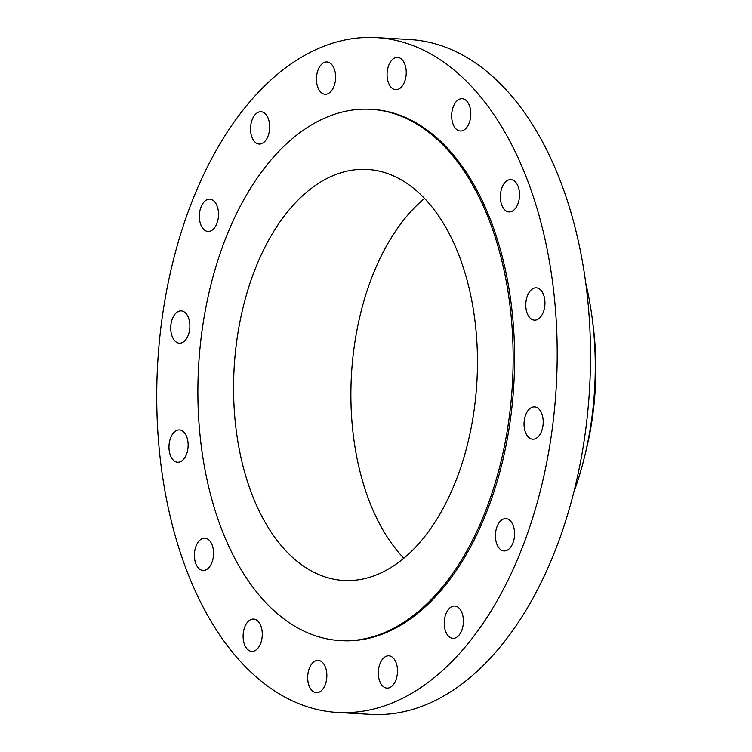 <?xml version="1.0" encoding="UTF-8"?>
<svg xmlns="http://www.w3.org/2000/svg" width="752" height="752" viewBox="0 0 752 752"><rect width="100%" height="100%" fill="white"/><g stroke="black" fill="none" stroke-linecap="round" stroke-linejoin="round"><path stroke-width="1.13" d="M541.722 413.553A16.177 9.56 -86.7 0 0 534.55 406.888A16.177 9.56 -86.7 0 0 525.46 415.452A16.177 9.56 -86.7 0 0 525.526 432.532A16.177 9.56 -86.7 0 0 532.698 439.196A16.177 9.56 -86.7 0 0 541.788 430.633A16.177 9.56 -86.7 0 0 541.722 413.553M513.09 525.281A16.177 9.56 -86.7 0 0 505.917 518.617A16.177 9.56 -86.7 0 0 496.828 527.19A16.177 9.56 -86.7 0 0 496.893 544.26A16.177 9.56 -86.7 0 0 504.056 550.925A16.177 9.56 -86.7 0 0 513.155 542.361A16.177 9.56 -86.7 0 0 513.09 525.281M461.916 612.692A16.177 9.56 -86.7 0 0 454.744 606.027A16.177 9.56 -86.7 0 0 445.654 614.6A16.177 9.56 -86.7 0 0 445.72 631.68A16.177 9.56 -86.7 0 0 452.892 638.335A16.177 9.56 -86.7 0 0 461.982 629.772A16.177 9.56 -86.7 0 0 461.916 612.692M396.003 662.484A16.177 9.56 -86.7 0 0 388.831 655.819A16.177 9.56 -86.7 0 0 379.732 664.383A16.177 9.56 -86.7 0 0 379.798 681.462A16.177 9.56 -86.7 0 0 386.97 688.127A16.177 9.56 -86.7 0 0 396.06 679.564A16.177 9.56 -86.7 0 0 396.003 662.484M325.372 667.062A16.177 9.56 -86.7 0 0 318.199 660.397A16.177 9.56 -86.7 0 0 309.11 668.97A16.177 9.56 -86.7 0 0 309.175 686.05A16.177 9.56 -86.7 0 0 316.348 692.705A16.177 9.56 -86.7 0 0 325.437 684.141A16.177 9.56 -86.7 0 0 325.372 667.062M260.784 625.749A16.177 9.56 -86.7 0 0 253.621 619.084A16.177 9.56 -86.7 0 0 244.522 627.647A16.177 9.56 -86.7 0 0 244.588 644.727A16.177 9.56 -86.7 0 0 251.76 651.392A16.177 9.56 -86.7 0 0 260.85 642.819A16.177 9.56 -86.7 0 0 260.784 625.749M212.073 544.815A16.177 9.56 -86.7 0 0 204.911 538.15A16.177 9.56 -86.7 0 0 195.811 546.713A16.177 9.56 -86.7 0 0 195.877 563.793A16.177 9.56 -86.7 0 0 203.049 570.458A16.177 9.56 -86.7 0 0 212.139 561.885A16.177 9.56 -86.7 0 0 212.073 544.815M186.656 436.592A16.177 9.56 -86.7 0 0 179.484 429.928A16.177 9.56 -86.7 0 0 170.394 438.491A16.177 9.56 -86.7 0 0 170.46 455.571A16.177 9.56 -86.7 0 0 177.632 462.236A16.177 9.56 -86.7 0 0 186.722 453.663A16.177 9.56 -86.7 0 0 186.656 436.592M188.395 317.551A16.177 9.56 -86.7 0 0 181.232 310.886A16.177 9.56 -86.7 0 0 172.133 319.459A16.177 9.56 -86.7 0 0 172.199 336.529A16.177 9.56 -86.7 0 0 179.371 343.194A16.177 9.56 -86.7 0 0 188.461 334.631A16.177 9.56 -86.7 0 0 188.395 317.551M217.037 205.822A16.177 9.56 -86.7 0 0 209.864 199.158A16.177 9.56 -86.7 0 0 200.775 207.721A16.177 9.56 -86.7 0 0 200.84 224.801A16.177 9.56 -86.7 0 0 208.003 231.466A16.177 9.56 -86.7 0 0 217.102 222.902A16.177 9.56 -86.7 0 0 217.037 205.822M268.21 118.412A16.177 9.56 -86.7 0 0 261.038 111.747A16.177 9.56 -86.7 0 0 251.948 120.311A16.177 9.56 -86.7 0 0 252.005 137.39A16.177 9.56 -86.7 0 0 259.177 144.055A16.177 9.56 -86.7 0 0 268.276 135.482A16.177 9.56 -86.7 0 0 268.21 118.412M334.123 68.62A16.177 9.56 -86.7 0 0 326.951 61.955A16.177 9.56 -86.7 0 0 317.861 70.528A16.177 9.56 -86.7 0 0 317.927 87.599A16.177 9.56 -86.7 0 0 325.099 94.263A16.177 9.56 -86.7 0 0 334.189 85.7A16.177 9.56 -86.7 0 0 334.123 68.62M404.755 64.042A16.177 9.56 -86.7 0 0 397.582 57.378A16.177 9.56 -86.7 0 0 388.493 65.941A16.177 9.56 -86.7 0 0 388.549 83.021A16.177 9.56 -86.7 0 0 395.721 89.685A16.177 9.56 -86.7 0 0 404.82 81.113A16.177 9.56 -86.7 0 0 404.755 64.042M469.333 105.355A16.177 9.56 -86.7 0 0 462.17 98.7A16.177 9.56 -86.7 0 0 453.071 107.263A16.177 9.56 -86.7 0 0 453.136 124.343A16.177 9.56 -86.7 0 0 460.309 131.008A16.177 9.56 -86.7 0 0 469.398 122.435A16.177 9.56 -86.7 0 0 469.333 105.355M543.461 294.511A16.177 9.56 -86.7 0 0 536.298 287.847A16.177 9.56 -86.7 0 0 527.199 296.42A16.177 9.56 -86.7 0 0 527.265 313.499A16.177 9.56 -86.7 0 0 534.437 320.155A16.177 9.56 -86.7 0 0 543.527 311.591A16.177 9.56 -86.7 0 0 543.461 294.511M518.043 186.289A16.177 9.56 -86.7 0 0 510.881 179.625A16.177 9.56 -86.7 0 0 501.781 188.197A16.177 9.56 -86.7 0 0 501.847 205.268A16.177 9.56 -86.7 0 0 509.019 211.932A16.177 9.56 -86.7 0 0 518.109 203.369A16.177 9.56 -86.7 0 0 518.043 186.289M573.748 492.419A230.131 135.915 -86.7 0 0 584.398 457.366L586.034 450.692A207.646 122.642 -86.7 0 0 593.196 326.152L592.332 319.337A230.131 135.915 -86.7 0 0 585.78 283.297M584.398 457.366A230.131 135.915 -86.7 0 0 592.332 319.337M337.554 712.482L370.868 714.4A337.996 199.628 -86.7 0 0 560.804 535.443A337.996 199.628 -86.7 0 0 559.46 178.713A337.996 199.628 -86.7 0 0 409.68 39.518L376.367 37.6A337.996 199.628 -86.7 0 0 186.44 216.557A337.996 199.628 -86.7 0 0 187.784 573.287A337.996 199.628 -86.7 0 0 337.554 712.482A337.996 199.628 -86.7 0 0 527.49 533.525A337.996 199.628 -86.7 0 0 526.146 176.805A337.996 199.628 -86.7 0 0 376.367 37.6M340.233 640.601L341.681 640.685A266.086 157.149 -86.7 0 0 491.206 499.807A266.086 157.149 -86.7 0 0 490.154 218.982A266.086 157.149 -86.7 0 0 372.24 109.397L370.792 109.313A266.086 157.149 -86.7 0 0 221.267 250.19A266.086 157.149 -86.7 0 0 222.329 531.025A266.086 157.149 -86.7 0 0 340.233 640.601A266.086 157.149 -86.7 0 0 489.759 499.723A266.086 157.149 -86.7 0 0 488.697 218.898A266.086 157.149 -86.7 0 0 370.792 109.313M458.551 254.223A205.851 121.58 -86.7 0 0 367.333 169.454A205.851 121.58 -86.7 0 0 251.657 278.437A205.851 121.58 -86.7 0 0 252.475 495.69A205.851 121.58 -86.7 0 0 343.692 580.469A205.851 121.58 -86.7 0 0 459.369 471.485A205.851 121.58 -86.7 0 0 458.551 254.223M424.523 198.415A205.851 121.58 -86.7 0 0 369.796 502.439A205.851 121.58 -86.7 0 0 403.824 558.247"/></g></svg>
